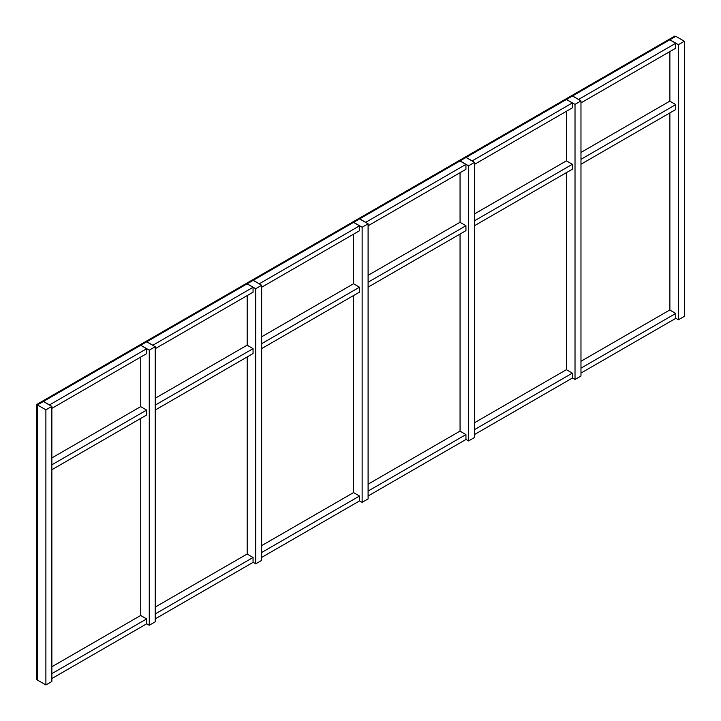 <?xml version="1.0" encoding="UTF-8"?>
<svg xmlns="http://www.w3.org/2000/svg" width="721" height="721" viewBox="0 0 721 721"><rect width="100%" height="100%" fill="white"/><g stroke="black" fill="none" stroke-linecap="round" stroke-linejoin="round"><path stroke-width="1.08" d="M678.389 44.675L669.872 39.763L675.829 36.32L684.346 41.232L678.389 44.675L678.389 319.782L684.346 316.348L684.346 41.232M675.748 318.258L678.389 319.782M669.872 51.561L669.872 101.21M669.872 112.918L669.872 310.048M566.499 99.543L575.016 104.356L580.973 100.922L580.973 376.029L575.016 379.462L575.016 104.356M566.499 99.444L572.456 96.001L580.973 100.922M572.375 377.939L575.016 379.462M566.499 369.729L566.499 172.598M566.499 160.891L566.499 111.241M468.578 165.812L460.061 160.891L466.018 157.448L474.535 162.369L468.578 165.812L468.578 440.919L474.535 437.476L474.535 162.369M465.937 439.395L468.578 440.919M460.061 172.689L460.061 222.347M460.061 234.046L460.061 431.185M362.14 227.259L353.623 222.347L359.581 218.905L368.098 223.816L362.14 227.259L362.14 502.366L368.098 498.923L368.098 223.816M359.5 500.843L362.14 502.366M353.623 234.145L353.623 283.795M353.623 295.493L353.623 492.632M255.703 288.715L247.186 283.795L253.152 280.352L261.66 285.273L255.703 288.715L255.703 563.822L261.66 560.379L261.66 285.273M253.062 562.29L255.703 563.822M247.186 295.592L247.186 345.251M247.186 356.949L247.186 554.088M149.265 350.163L140.748 345.242L146.714 341.808L155.222 346.72L149.265 350.163L149.265 625.269L155.222 621.826L155.222 346.72M146.624 623.746L149.265 625.269M140.748 357.048L140.748 406.698M140.748 418.396L140.748 615.536M37.375 468.344L36.654 467.929L36.654 404.508L37.375 404.923L43.341 401.489L51.858 406.401L45.892 409.843L45.892 684.95L51.858 681.507L51.858 406.401M45.892 684.95L37.375 680.038L37.375 404.923L45.892 409.843M578.503 99.39L572.546 95.956L669.782 39.808L675.748 43.251L578.503 99.489M580.973 102.887L675.748 48.172L675.748 43.251M580.973 152.437L669.782 101.165L675.748 104.608L580.973 159.323M580.973 164.235L675.748 109.52L675.748 104.608M580.973 361.275L669.782 310.003L675.748 313.446L580.973 368.161M580.973 373.072L675.748 318.358L675.748 313.446M472.066 160.846L466.108 157.403L566.409 99.489L572.375 102.932L472.066 160.945M474.535 164.334L572.375 107.853L572.375 102.932M474.535 213.894L566.409 160.846L572.375 164.289L474.535 220.77M474.535 225.691L572.375 169.201L572.375 164.289M474.535 422.731L566.409 369.684L572.375 373.127L474.535 429.608M474.535 434.529L572.375 378.038L572.375 373.127M365.628 222.293L359.671 218.851L459.98 160.945L465.937 164.388L365.628 222.392M368.098 225.781L465.937 169.3L465.937 164.388M368.098 275.341L459.98 222.293L465.937 225.736L368.098 282.226M368.098 287.138L465.937 230.657L465.937 225.736M368.098 484.179L459.98 431.131L465.937 434.574L368.098 491.064M368.098 495.976L465.937 439.495L465.937 434.574M259.19 283.75L253.233 280.307L353.542 222.392L359.5 225.835L259.19 283.849M261.66 287.237L359.5 230.747L359.5 225.835M261.66 336.788L353.542 283.75L359.5 287.192L261.66 343.674M261.66 348.585L359.5 292.104L359.5 287.192M261.66 545.626L353.542 492.587L359.5 496.03L261.66 552.511M261.66 557.423L359.5 500.942L359.5 496.03M152.753 345.197L146.796 341.754L247.105 283.849L253.062 287.282L152.753 345.296M155.222 348.685L253.062 292.203L253.062 287.282M155.222 398.244L247.105 345.197L253.062 348.64L155.222 405.121M155.222 410.042L253.062 353.551L253.062 348.64M155.222 607.082L247.105 554.034L253.062 557.477L155.222 613.959M155.222 618.879L253.062 562.389L253.062 557.477M49.389 404.878L43.422 401.435L140.667 345.296L146.624 348.739L49.389 404.977M51.858 408.365L146.624 353.65L146.624 348.739M51.858 457.925L140.667 406.644L146.624 410.087L51.858 464.802M51.858 469.722L146.624 415.008L146.624 410.087M51.858 666.763L140.667 615.482L146.624 618.924L51.858 673.639M51.858 678.56L146.624 623.845L146.624 618.924M569.563 97.668L568.842 97.254L674.847 36.05L675.577 36.465M568.842 97.254L568.842 97.75M463.125 159.125L462.404 158.71L568.418 97.497L569.139 97.921M462.404 158.71L462.404 159.197M356.688 220.572L355.967 220.157L461.981 158.953L462.702 159.368M355.967 220.157L355.967 220.644M249.529 282.1L249.529 281.605L250.25 282.028M249.529 281.605L355.543 220.401L356.264 220.824M143.812 343.475L143.091 343.061L249.105 281.857L249.826 282.272M143.091 343.061L143.091 343.547M36.654 404.508L142.668 343.304L143.389 343.719M37.077 468.172L36.654 468.416L37.375 468.839M36.654 468.416L36.654 679.317L37.375 679.741"/></g></svg>
